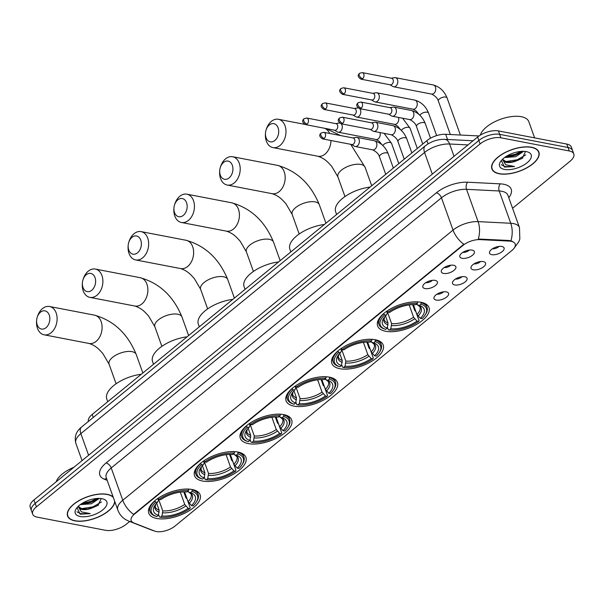 <?xml version="1.0" encoding="UTF-8"?>
<svg xmlns="http://www.w3.org/2000/svg" width="604" height="604" viewBox="0 0 604 604"><rect width="100%" height="100%" fill="white"/><g stroke="black" fill="none" stroke-linecap="round" stroke-linejoin="round"><path stroke-width="0.91" d="M237.923 452.049A27.278 12.51 160.3 0 0 207.912 458.368A27.278 12.51 160.3 0 0 194.541 475.733A27.278 12.51 160.3 0 0 202.514 481.018A27.278 12.51 160.3 0 0 232.525 474.699A27.278 12.51 160.3 0 0 245.903 457.341A27.278 12.51 160.3 0 0 237.923 452.049M375.243 339.727A27.278 12.51 160.3 0 0 345.224 346.047A27.278 12.51 160.3 0 0 331.853 363.404A27.278 12.51 160.3 0 0 339.826 368.697A27.278 12.51 160.3 0 0 369.844 362.377A27.278 12.51 160.3 0 0 383.215 345.012A27.278 12.51 160.3 0 0 375.243 339.727M329.467 377.168A27.278 12.51 160.3 0 0 299.456 383.487A27.278 12.51 160.3 0 0 286.085 400.845A27.278 12.51 160.3 0 0 294.057 406.137A27.278 12.51 160.3 0 0 324.069 399.818A27.278 12.51 160.3 0 0 337.447 382.46A27.278 12.51 160.3 0 0 329.467 377.168M283.699 414.608A27.278 12.51 160.3 0 0 253.68 420.928A27.278 12.51 160.3 0 0 240.309 438.293A27.278 12.51 160.3 0 0 248.282 443.578A27.278 12.51 160.3 0 0 278.301 437.258A27.278 12.51 160.3 0 0 291.672 419.901A27.278 12.51 160.3 0 0 283.699 414.608M192.155 489.497A27.278 12.51 160.3 0 0 162.136 495.816A27.278 12.51 160.3 0 0 148.765 513.173A27.278 12.51 160.3 0 0 156.738 518.466A27.278 12.51 160.3 0 0 186.757 512.147A27.278 12.51 160.3 0 0 200.128 494.782A27.278 12.51 160.3 0 0 192.155 489.497M421.011 302.279A27.278 12.51 160.3 0 0 390.999 308.606A27.278 12.51 160.3 0 0 377.628 325.964A27.278 12.51 160.3 0 0 385.601 331.256A27.278 12.51 160.3 0 0 415.612 324.937A27.278 12.51 160.3 0 0 428.991 307.572A27.278 12.51 160.3 0 0 421.011 302.279M443.6 273.446A7.724 3.541 -19.7 0 1 441.328 270.788A7.724 3.541 -19.7 0 1 446.19 266.507A7.724 3.541 -19.7 0 1 453.619 265.247A7.724 3.541 -19.7 0 1 455.152 265.836A7.724 3.541 -19.7 0 1 453.068 271.068A7.724 3.541 -19.7 0 1 443.6 273.446M425.088 288.584A7.724 3.541 -19.7 0 1 422.823 285.926A7.724 3.541 -19.7 0 1 427.677 281.645A7.724 3.541 -19.7 0 1 435.114 280.384A7.724 3.541 -19.7 0 1 436.647 280.981A7.724 3.541 -19.7 0 1 434.563 286.213A7.724 3.541 -19.7 0 1 425.088 288.584M462.105 258.301A7.724 3.541 -19.7 0 1 459.84 255.643A7.724 3.541 -19.7 0 1 464.695 251.362A7.724 3.541 -19.7 0 1 472.132 250.101A7.724 3.541 -19.7 0 1 473.664 250.698A7.724 3.541 -19.7 0 1 471.581 255.93A7.724 3.541 -19.7 0 1 462.105 258.301M473.294 269.807A7.724 3.541 -19.7 0 1 471.022 267.149A7.724 3.541 -19.7 0 1 475.884 262.868A7.724 3.541 -19.7 0 1 483.321 261.608A7.724 3.541 -19.7 0 1 484.846 262.204A7.724 3.541 -19.7 0 1 482.762 267.436A7.724 3.541 -19.7 0 1 473.294 269.807M454.782 284.945A7.724 3.541 -19.7 0 1 452.517 282.294A7.724 3.541 -19.7 0 1 457.371 278.014A7.724 3.541 -19.7 0 1 464.808 276.753A7.724 3.541 -19.7 0 1 466.341 277.342A7.724 3.541 -19.7 0 1 464.257 282.574A7.724 3.541 -19.7 0 1 454.782 284.945M436.277 300.09A7.724 3.541 -19.7 0 1 434.004 297.432A7.724 3.541 -19.7 0 1 438.866 293.151A7.724 3.541 -19.7 0 1 446.296 291.891A7.724 3.541 -19.7 0 1 447.828 292.479A7.724 3.541 -19.7 0 1 445.744 297.719A7.724 3.541 -19.7 0 1 436.277 300.09M491.807 254.669A7.724 3.541 -19.7 0 1 489.534 252.011A7.724 3.541 -19.7 0 1 494.389 247.731A7.724 3.541 -19.7 0 1 501.826 246.47A7.724 3.541 -19.7 0 1 503.359 247.059A7.724 3.541 -19.7 0 1 501.275 252.291A7.724 3.541 -19.7 0 1 491.807 254.669M509.293 241.087A13.9 6.372 -19.7 0 1 511.12 241.298A13.9 6.372 -19.7 0 1 515.182 243.993A13.9 6.372 -19.7 0 1 511.815 250.554L175.039 526.039A13.9 6.372 -19.7 0 1 154.752 531.112L133.688 522.89A13.9 6.372 -19.7 0 1 131.174 520.633A13.9 6.372 -19.7 0 1 134.541 514.072L463.072 245.337A13.9 6.372 -19.7 0 1 479.984 239.614L509.293 241.087L509.074 240.468L512.335 241.313M88.38 421.449A15.44 7.082 -19.7 0 1 92.201 414.427L426.885 140.641A15.44 7.082 -19.7 0 1 445.676 134.284L479.048 135.968M492.486 248.757A4.636 2.122 160.3 0 0 499.01 246.417M436.956 294.178A4.636 2.122 160.3 0 0 443.487 291.845M455.469 279.04A4.636 2.122 160.3 0 0 461.992 276.7M473.974 263.895A4.636 2.122 160.3 0 0 480.505 261.562M462.792 252.389A4.636 2.122 160.3 0 0 469.316 250.056M425.775 282.672A4.636 2.122 160.3 0 0 432.298 280.339M444.28 267.534A4.636 2.122 160.3 0 0 450.811 265.194M531.588 147.248A24.96 11.446 160.3 0 0 504.121 153.031A24.96 11.446 160.3 0 0 491.89 168.924A24.96 11.446 160.3 0 0 499.183 173.763A24.96 11.446 160.3 0 0 526.65 167.98A24.96 11.446 160.3 0 0 538.889 152.095A24.96 11.446 160.3 0 0 531.588 147.248M113.159 497.024A24.96 11.446 160.3 0 0 107.285 494.344A24.96 11.446 160.3 0 0 79.819 500.127A24.96 11.446 160.3 0 0 67.58 516.012A24.96 11.446 160.3 0 0 74.873 520.852A24.96 11.446 160.3 0 0 99.954 516.292A24.96 11.446 160.3 0 0 114.851 501.758M512.562 208.267L570.063 161.238A15.44 7.082 160.3 0 0 573.8 153.96L571.331 147.066A15.44 7.082 160.3 0 0 566.816 144.069L498.443 130.909A15.44 7.082 160.3 0 0 477.628 137.032L33.937 499.976L35.175 503.419A15.44 7.082 160.3 0 0 31.431 510.705A15.44 7.082 160.3 0 1 35.175 503.419L478.859 140.475L35.175 503.419L36.406 506.869A15.44 7.082 160.3 0 0 32.669 514.147A15.44 7.082 160.3 0 0 37.184 517.145L105.557 530.304A15.44 7.082 160.3 0 0 126.372 524.181L129.671 521.486M498.443 130.909L499.682 134.36A15.44 7.082 160.3 0 0 478.859 140.475A15.44 7.082 160.3 0 1 499.682 134.36L568.054 147.519L499.682 134.36L500.912 137.803A15.44 7.082 160.3 0 0 480.097 143.926L36.406 506.869M572.569 150.509A15.44 7.082 160.3 0 0 568.054 147.519A15.44 7.082 160.3 0 1 572.569 150.509M131.966 521.833A18.014 14.156 111.3 0 1 128.667 521.093L125.76 519.666C122 517.364 119.343 514.132 117.795 509.965A20.589 9.445 -19.7 0 1 122.778 500.255A18.014 9.807 -129.3 0 0 133.582 514.404L463.842 244.243A18.014 9.807 50.7 0 1 453.038 230.101A20.589 9.445 -19.7 0 1 478.096 221.623A18.014 10.751 92.9 0 1 478.277 239.041L509.074 240.468M573.8 153.96A15.44 7.082 160.3 0 0 569.285 150.962L500.912 137.803M33.937 499.976A15.44 7.082 160.3 0 0 30.2 507.262L32.669 514.147M499.349 173.627A24.704 11.333 160.3 0 0 526.537 167.904A24.704 11.333 160.3 0 0 538.647 152.178A24.704 11.333 160.3 0 0 531.422 147.391A24.704 11.333 160.3 0 0 504.242 153.114A24.704 11.333 160.3 0 0 492.132 168.833A24.704 11.333 160.3 0 0 499.349 173.627M534.615 137.878L528.825 121.691A25.73 11.801 160.3 0 0 521.297 116.7A25.73 11.801 160.3 0 0 496.556 120.891A25.73 11.801 160.3 0 0 480.339 135.13M501.312 160.536L504.468 167.082L514.555 166.545L505.691 164.749L502.838 159.932A11.635 5.338 160.3 0 0 502.898 160.12A11.635 5.338 160.3 0 0 506.295 162.378A11.635 5.338 160.3 0 0 515.046 161.427L511.92 161.978L506.024 161.623L502.739 159.448M502.838 159.932L502.709 159.078M523.638 151.325L515.703 156.7L504.582 157.531M522.158 151.332L520.165 152.963L515.212 155.334L509.965 156.512L506.046 156.527M526.28 151.596A16.776 7.693 160.3 0 0 500.52 161.608A16.776 7.693 160.3 0 0 504.499 169.414A16.776 7.693 160.3 0 0 526.462 163.284A16.776 7.693 160.3 0 0 527.579 151.921A16.776 7.693 160.3 0 0 526.28 151.596M515.046 161.427L522.294 158.316L525.45 151.649M514.555 166.545L504.831 166.576L501.244 164.696M525.722 154.911L517.311 159.758L505.85 161.57M521.282 151.385L515.348 154.292L506.718 156.111M522.815 157.961L517.553 160.445L511.195 162.038M520.754 152.548L515.597 154.979L509.24 156.572M113.363 497.59A24.704 11.333 160.3 0 0 107.119 494.48A24.704 11.333 160.3 0 0 79.932 500.203A24.704 11.333 160.3 0 0 67.822 515.929A24.704 11.333 160.3 0 0 75.039 520.716A24.704 11.333 160.3 0 0 100.43 515.922A24.704 11.333 160.3 0 0 114.647 501.184M77.002 507.632L80.158 514.178L90.253 513.642L81.381 511.845L78.528 507.02A11.635 5.338 160.3 0 0 78.588 507.217A11.635 5.338 160.3 0 0 81.985 509.466A11.635 5.338 160.3 0 0 90.736 508.523L87.61 509.066L81.714 508.719L78.429 506.537M78.528 507.02L78.399 506.167M99.328 498.413L91.393 503.796L80.272 504.619M97.848 498.428L95.862 500.052L90.902 502.422L85.655 503.6L81.736 503.615M101.97 498.685A16.776 7.693 160.3 0 0 76.21 508.704A16.776 7.693 160.3 0 0 80.189 516.511A16.776 7.693 160.3 0 0 102.152 510.372A16.776 7.693 160.3 0 0 103.269 499.017A16.776 7.693 160.3 0 0 101.97 498.685M90.736 508.523L97.991 505.405L101.14 498.738M73.945 467.254A25.73 11.801 160.3 0 0 56.164 481.796M90.253 513.642L80.521 513.672L76.934 511.784M101.412 502L93.001 506.854L81.54 508.666M96.972 498.474L91.038 501.388L82.408 503.207M98.505 505.05L93.243 507.534L86.885 509.134M96.451 499.644L91.287 502.067L84.93 503.661M269.308 124.998A9.264 6.508 -79.1 0 0 266.077 130.026A9.264 6.508 -79.1 0 0 265.488 133.046A9.264 6.508 -79.1 0 0 268.236 140.868A9.264 6.508 -79.1 0 0 274.858 140.498A9.264 6.508 -79.1 0 0 278.097 127.829A9.264 6.508 -79.1 0 0 269.308 124.998M266.077 130.026L266.334 129.203A14.413 10.117 100.9 0 1 271.362 121.389A14.413 10.117 100.9 0 1 278.406 119.29A14.413 10.117 100.9 0 1 285.949 130.388A14.413 10.117 100.9 0 1 279.999 145.496A14.413 10.117 100.9 0 1 272.955 147.595A14.413 10.117 100.9 0 1 265.428 133.907L265.488 133.046M387.239 328.093L385.692 329.361A24.5 11.234 160.3 0 1 385.503 329.301A24.5 11.234 160.3 0 1 384.605 314.858L386.266 315.175A22.129 10.147 160.3 0 0 383.691 318.225A22.129 10.147 160.3 0 0 387.239 328.093L388.017 322.966L385.503 315.952M386.847 311.143L387.209 313.536L386.266 315.175M412.638 304.658L414.782 310.645L415.786 311.475L419.085 320.694L418.67 321.411A24.5 11.234 160.3 0 1 389.293 330.048L388.312 329.739L387.443 327.308M384.605 314.858L383.57 313.853A25.527 11.71 160.3 0 0 378.965 324.514A25.527 11.71 160.3 0 0 384.446 328.969A25.527 11.71 160.3 0 0 384.71 329.044M386.9 311.105L387.942 312.125A24.5 11.234 160.3 0 1 417.319 303.487L417.689 302.076A25.527 11.71 160.3 0 0 411.483 302.068M387.655 310.599A25.527 11.71 160.3 0 0 386.907 311.12M389.293 330.048L390.833 328.787A22.129 10.147 160.3 0 0 417.002 321.094L418.67 321.411M417.319 303.487L415.779 304.748A22.129 10.147 160.3 0 0 389.61 312.442L387.942 312.125M417.002 321.094L413.581 317.198L409.195 304.929M387.239 311.438L391.611 323.661L390.833 328.787M370.154 187.051A28.305 12.986 160.3 0 0 335.643 211.778L336.617 214.488M421.116 302.302L420.92 304.174A24.5 11.234 160.3 0 1 425.02 315.152L425.624 314.223A25.527 11.71 160.3 0 0 427.028 307.3A25.527 11.71 160.3 0 0 421.282 302.77M413.408 304.642L416.926 314.465L420.346 318.361L422.015 318.678A24.5 11.234 160.3 0 0 425.02 315.152M420.346 318.361A22.129 10.147 160.3 0 0 419.387 305.443A22.129 10.147 160.3 0 0 419.372 305.443L420.92 304.174M417.998 316.088A19.796 9.083 160.3 0 0 417.145 304.741L419.251 305.405M416.111 303.623L419.991 306.87A19.041 8.735 160.3 0 1 416.926 314.465M223.533 162.438A9.264 6.508 -79.1 0 0 220.301 167.467A9.264 6.508 -79.1 0 0 219.72 170.494A9.264 6.508 -79.1 0 0 222.461 178.308A9.264 6.508 -79.1 0 0 229.082 177.946A9.264 6.508 -79.1 0 0 232.321 165.269A9.264 6.508 -79.1 0 0 223.533 162.438M220.301 167.467L220.566 166.651A14.413 10.117 100.9 0 1 225.594 158.829A14.413 10.117 100.9 0 1 232.631 156.73A14.413 10.117 100.9 0 1 240.173 167.829A14.413 10.117 100.9 0 1 234.224 182.944A14.413 10.117 100.9 0 1 227.187 185.035A14.413 10.117 100.9 0 1 219.66 171.347L219.72 170.494M341.464 365.533L339.916 366.802A24.5 11.234 160.3 0 1 339.735 366.741A24.5 11.234 160.3 0 1 338.829 352.298L340.497 352.615A22.129 10.147 160.3 0 0 337.923 355.665A22.129 10.147 160.3 0 0 341.464 365.533L342.242 360.407L339.727 353.393M341.079 348.584L341.441 350.984L340.497 352.615M366.862 342.098L369.006 348.085L370.018 348.916L373.317 358.134L372.902 358.859A24.5 11.234 160.3 0 1 343.517 367.496L342.536 367.179L341.668 364.756M338.829 352.298L337.795 351.294A25.527 11.71 160.3 0 0 333.189 361.955A25.527 11.71 160.3 0 0 338.678 366.409A25.527 11.71 160.3 0 0 338.942 366.492M341.879 348.04A25.527 11.71 160.3 0 0 341.139 348.561L342.174 349.565A24.5 11.234 160.3 0 1 371.551 340.928L371.913 339.516A25.527 11.71 160.3 0 0 365.714 339.508M343.517 367.496L345.065 366.228A22.129 10.147 160.3 0 0 371.233 358.534L372.902 358.859M371.551 340.928L370.003 342.189A22.129 10.147 160.3 0 0 343.835 349.882L342.174 349.565M371.233 358.534L367.813 354.639L363.419 342.37M341.464 348.886L345.843 361.101L345.065 366.228M324.386 224.492A28.305 12.986 160.3 0 0 289.875 249.218L290.841 251.928M375.348 339.742L375.152 341.622A24.5 11.234 160.3 0 1 379.244 352.6L379.848 351.671A25.527 11.71 160.3 0 0 381.26 344.741A25.527 11.71 160.3 0 0 375.514 340.211M367.64 342.083L371.15 351.906L374.571 355.801L376.239 356.126A24.5 11.234 160.3 0 0 379.244 352.6M374.571 355.801A22.129 10.147 160.3 0 0 373.612 342.891L375.152 341.622M372.23 353.529A19.796 9.083 160.3 0 0 371.377 342.181L373.604 342.883A22.129 10.147 160.3 0 0 373.604 342.883L373.483 342.846M370.335 341.064L374.216 344.318A19.041 8.735 160.3 0 1 371.15 351.906M177.765 199.886A9.264 6.508 -79.1 0 0 174.533 204.915A9.264 6.508 -79.1 0 0 173.944 207.935A9.264 6.508 -79.1 0 0 176.693 215.749A9.264 6.508 -79.1 0 0 183.314 215.386A9.264 6.508 -79.1 0 0 186.553 202.718A9.264 6.508 -79.1 0 0 177.765 199.886M174.533 204.915L174.79 204.092A14.413 10.117 100.9 0 1 179.818 196.27A14.413 10.117 100.9 0 1 186.863 194.178A14.413 10.117 100.9 0 1 194.405 205.269A14.413 10.117 100.9 0 1 188.456 220.384A14.413 10.117 100.9 0 1 181.411 222.476A14.413 10.117 100.9 0 1 173.884 208.788L173.944 207.935M295.696 402.981L294.148 404.242A24.5 11.234 160.3 0 1 293.959 404.189A24.5 11.234 160.3 0 1 293.061 389.739L294.722 390.063A22.129 10.147 160.3 0 0 292.147 393.113A22.129 10.147 160.3 0 0 295.696 402.981L296.473 397.847L293.959 390.833M295.303 386.024L295.666 388.425L294.722 390.063M321.094 379.538L323.238 385.526L324.242 386.364L327.542 395.575L327.126 396.299A24.5 11.234 160.3 0 1 297.749 404.937L296.768 404.627L295.9 402.196M293.061 389.739L292.026 388.742A25.527 11.71 160.3 0 0 287.421 399.395A25.527 11.71 160.3 0 0 292.902 403.849A25.527 11.71 160.3 0 0 293.166 403.933M296.111 385.488A25.527 11.71 160.3 0 0 295.364 386.009L296.398 387.005A24.5 11.234 160.3 0 1 325.775 378.368L326.145 376.956A25.527 11.71 160.3 0 0 319.939 376.949M297.749 404.937L299.29 403.668A22.129 10.147 160.3 0 0 325.458 395.975L327.126 396.299M325.775 378.368L324.235 379.637A22.129 10.147 160.3 0 0 298.066 387.33L296.398 387.005M325.458 395.975L322.038 392.087L317.651 379.818M295.696 386.326L300.067 398.542L299.29 403.668M278.61 261.932A28.305 12.986 160.3 0 0 244.099 286.658L245.073 289.369M329.573 377.19L329.376 379.063A24.5 11.234 160.3 0 1 333.476 390.041L334.08 389.112A25.527 11.71 160.3 0 0 335.484 382.189A25.527 11.71 160.3 0 0 329.739 377.651M321.864 379.531L325.382 389.354L328.803 393.242L330.471 393.566A24.5 11.234 160.3 0 0 333.476 390.041M328.803 393.242A22.129 10.147 160.3 0 0 327.844 380.331A22.129 10.147 160.3 0 0 327.829 380.324L329.376 379.063M326.454 390.977A19.796 9.083 160.3 0 0 325.601 379.622L327.708 380.286M325.382 389.354A19.041 8.735 160.3 0 0 328.448 381.758L324.567 378.504M131.989 237.327A9.264 6.508 -79.1 0 0 128.758 242.355A9.264 6.508 -79.1 0 0 128.176 245.375A9.264 6.508 -79.1 0 0 130.917 253.189A9.264 6.508 -79.1 0 0 137.538 252.827A9.264 6.508 -79.1 0 0 140.777 240.158A9.264 6.508 -79.1 0 0 131.989 237.327M128.758 242.355L129.022 241.532A14.413 10.117 100.9 0 1 134.05 233.71A14.413 10.117 100.9 0 1 141.087 231.619A14.413 10.117 100.9 0 1 148.629 242.717A14.413 10.117 100.9 0 1 142.68 257.825A14.413 10.117 100.9 0 1 135.643 259.924A14.413 10.117 100.9 0 1 128.116 246.236L128.176 245.375M249.92 440.422L248.372 441.683A24.5 11.234 160.3 0 1 248.191 441.63A24.5 11.234 160.3 0 1 247.285 427.179L248.954 427.504A22.129 10.147 160.3 0 0 246.379 430.554A22.129 10.147 160.3 0 0 249.92 440.422L250.698 435.295L248.184 428.274M249.535 423.464L249.897 425.865L248.954 427.504M275.318 416.979L277.462 422.966L278.474 423.804L281.774 433.015L281.358 433.74A24.5 11.234 160.3 0 1 251.974 442.377L250.992 442.068L250.124 439.636M247.285 427.179L246.251 426.182A25.527 11.71 160.3 0 0 241.645 436.835A25.527 11.71 160.3 0 0 247.134 441.29A25.527 11.71 160.3 0 0 247.398 441.373M250.335 422.928A25.527 11.71 160.3 0 0 249.595 423.449L250.63 424.446A24.5 11.234 160.3 0 1 280.007 415.809L280.369 414.397A25.527 11.71 160.3 0 0 274.171 414.397M251.974 442.377L253.521 441.116A22.129 10.147 160.3 0 0 279.69 433.423L281.358 433.74M280.007 415.809L278.459 417.077A22.129 10.147 160.3 0 0 252.291 424.771L250.63 424.446M279.69 433.423L276.27 429.527L271.876 417.258M249.92 423.766L254.299 435.982L253.521 441.116M232.842 299.38A28.305 12.986 160.3 0 0 198.331 324.099L199.297 326.809M283.804 414.631L283.608 416.503A24.5 11.234 160.3 0 1 287.7 427.481L288.304 426.552A25.527 11.71 160.3 0 0 289.716 419.629A25.527 11.71 160.3 0 0 283.971 415.091M276.096 416.971L279.607 426.794L283.027 430.69L284.695 431.007A24.5 11.234 160.3 0 0 287.7 427.481M283.027 430.69A22.129 10.147 160.3 0 0 282.068 417.772L283.608 416.503M280.686 428.417A19.796 9.083 160.3 0 0 279.833 417.062L282.06 417.772A22.129 10.147 160.3 0 0 282.06 417.772L281.94 417.734M278.791 415.945L282.672 419.199A19.041 8.735 160.3 0 1 279.607 426.794M86.221 274.767A9.264 6.508 -79.1 0 0 82.99 279.795A9.264 6.508 -79.1 0 0 82.401 282.815A9.264 6.508 -79.1 0 0 85.149 290.637A9.264 6.508 -79.1 0 0 91.77 290.267A9.264 6.508 -79.1 0 0 95.009 277.598A9.264 6.508 -79.1 0 0 86.221 274.767M82.99 279.795L83.246 278.973A14.413 10.117 100.9 0 1 88.275 271.158A14.413 10.117 100.9 0 1 95.319 269.059A14.413 10.117 100.9 0 1 102.861 280.158A14.413 10.117 100.9 0 1 96.912 295.265A14.413 10.117 100.9 0 1 89.868 297.364A14.413 10.117 100.9 0 1 82.34 283.676L82.401 282.815M204.152 477.862L202.604 479.131A24.5 11.234 160.3 0 1 202.416 479.07A24.5 11.234 160.3 0 1 201.517 464.627L203.178 464.944A22.129 10.147 160.3 0 0 200.603 467.994A22.129 10.147 160.3 0 0 204.152 477.862L204.93 472.736L202.416 465.722M203.759 460.912L204.122 463.306L203.178 464.944M229.55 454.427L231.694 460.414L232.699 461.245L235.998 470.463L235.583 471.18A24.5 11.234 160.3 0 1 206.206 479.818L205.224 479.508L204.356 477.077M201.517 464.627L200.483 463.623A25.527 11.71 160.3 0 0 195.877 474.283A25.527 11.71 160.3 0 0 201.366 478.738A25.527 11.71 160.3 0 0 201.623 478.813M204.567 460.369A25.527 11.71 160.3 0 0 203.82 460.89L204.854 461.894A24.5 11.234 160.3 0 1 234.231 453.257L234.601 451.845A25.527 11.71 160.3 0 0 228.395 451.837M206.206 479.818L207.746 478.557A22.129 10.147 160.3 0 0 233.914 470.863L235.583 471.18M234.231 453.257L232.691 454.518A22.129 10.147 160.3 0 0 206.523 462.211L204.854 461.894M233.914 470.863L230.494 466.968L226.107 454.699M204.152 461.207L208.523 473.43L207.746 478.557M187.066 336.821A28.305 12.986 160.3 0 0 152.555 361.547L153.529 364.257M238.029 452.071L237.833 453.944A24.5 11.234 160.3 0 1 241.932 464.921L242.536 463.993A25.527 11.71 160.3 0 0 243.941 457.069A25.527 11.71 160.3 0 0 238.195 452.532M230.32 454.412L233.839 464.234L237.259 468.13L238.927 468.447A24.5 11.234 160.3 0 0 241.932 464.921M237.259 468.13A22.129 10.147 160.3 0 0 236.3 455.212A22.129 10.147 160.3 0 0 236.285 455.212L237.833 453.944M234.911 465.858A19.796 9.083 160.3 0 0 234.058 454.51L236.164 455.174M233.839 464.234A19.041 8.735 160.3 0 0 236.904 456.639L233.023 453.385M40.445 312.208A9.264 6.508 -79.1 0 0 37.214 317.236A9.264 6.508 -79.1 0 0 36.633 320.256A9.264 6.508 -79.1 0 0 39.373 328.078A9.264 6.508 -79.1 0 0 45.995 327.715A9.264 6.508 -79.1 0 0 49.234 315.039A9.264 6.508 -79.1 0 0 40.445 312.208M37.214 317.236L37.478 316.421A14.413 10.117 100.9 0 1 42.506 308.599A14.413 10.117 100.9 0 1 49.543 306.5A14.413 10.117 100.9 0 1 57.086 317.598A14.413 10.117 100.9 0 1 51.136 332.713A14.413 10.117 100.9 0 1 44.1 334.805A14.413 10.117 100.9 0 1 36.572 321.117L36.633 320.256M158.376 515.303L156.829 516.571A24.5 11.234 160.3 0 1 156.647 516.511A24.5 11.234 160.3 0 1 155.741 502.067L157.41 502.385A22.129 10.147 160.3 0 0 154.835 505.435A22.129 10.147 160.3 0 0 158.376 515.303L159.154 510.176L156.64 503.162M157.991 498.353L158.354 500.754L157.41 502.385M183.775 491.867L185.919 497.855L186.93 498.685L190.23 507.904L189.815 508.621A24.5 11.234 160.3 0 1 160.43 517.266L159.448 516.949L158.58 514.525M155.741 502.067L154.707 501.063A25.527 11.71 160.3 0 0 150.102 511.724A25.527 11.71 160.3 0 0 155.59 516.178A25.527 11.71 160.3 0 0 155.855 516.261M158.044 498.315L159.086 499.334A24.5 11.234 160.3 0 1 188.463 490.697L188.826 489.285A25.527 11.71 160.3 0 0 182.627 489.278M158.792 497.809A25.527 11.71 160.3 0 0 158.052 498.33M160.43 517.266L161.978 515.997A22.129 10.147 160.3 0 0 188.146 508.304L189.815 508.621M188.463 490.697L186.915 491.958A22.129 10.147 160.3 0 0 160.747 499.651L159.086 499.334M188.146 508.304L184.726 504.408L180.332 492.139M158.376 498.647L162.755 510.871L161.978 515.997M141.298 374.261A28.305 12.986 160.3 0 0 106.787 398.987L107.754 401.698M192.261 489.512L192.064 491.392A24.5 11.234 160.3 0 1 196.157 502.369L196.761 501.433A25.527 11.71 160.3 0 0 198.172 494.51A25.527 11.71 160.3 0 0 192.427 489.98M184.552 491.852L188.063 501.675L191.483 505.571L193.152 505.888A24.5 11.234 160.3 0 0 196.157 502.369M191.483 505.571A22.129 10.147 160.3 0 0 190.524 492.66A22.129 10.147 160.3 0 0 190.517 492.653L192.064 491.392M189.143 503.298A19.796 9.083 160.3 0 0 188.289 491.95L190.396 492.615M187.248 490.833L191.128 494.087A19.041 8.735 160.3 0 1 188.063 501.675M390.003 84.756L392.887 86.478A4.636 3.254 -79.1 0 0 393.649 86.772A4.636 3.254 -79.1 0 0 395.907 86.093A4.636 3.254 -79.1 0 0 397.53 79.758A4.636 3.254 -79.1 0 0 395.401 77.674A4.636 3.254 -79.1 0 0 394.586 77.659L391.264 78.188M362.634 78.686A3.345 2.348 -79.1 0 1 360.996 79.177L390.29 84.817A3.345 2.348 -79.1 0 0 391.928 84.326A3.345 2.348 -79.1 0 0 393.098 79.751A3.345 2.348 -79.1 0 0 391.558 78.241L362.264 72.608L359.516 73.303A3.345 1.82 -129.3 0 0 359.289 75.44A3.345 1.82 50.7 0 0 362.634 78.686A3.345 2.348 -79.1 0 0 364.016 75.183A3.345 2.348 -79.1 0 0 362.264 72.608M371.49 99.902L374.374 101.615A4.636 3.254 -79.1 0 0 375.137 101.91A4.636 3.254 -79.1 0 0 377.402 101.238A4.636 3.254 -79.1 0 0 379.018 94.904A4.636 3.254 -79.1 0 0 376.888 92.812A4.636 3.254 -79.1 0 0 376.073 92.805L372.759 93.326M344.121 93.831A3.345 2.348 -79.1 0 1 342.491 94.315L371.785 99.954A3.345 2.348 -79.1 0 0 373.415 99.471A3.345 2.348 -79.1 0 0 374.586 94.896A3.345 2.348 -79.1 0 0 373.046 93.386L343.752 87.746L341.003 88.441A3.345 1.82 -129.3 0 0 340.784 90.577A3.345 1.82 50.7 0 0 344.121 93.831A3.345 2.348 -79.1 0 0 345.503 90.321A3.345 2.348 -79.1 0 0 343.752 87.746M352.985 115.039L355.869 116.761A4.636 3.254 -79.1 0 0 356.624 117.048A4.636 3.254 -79.1 0 0 358.889 116.376A4.636 3.254 -79.1 0 0 360.512 110.041A4.636 3.254 -79.1 0 0 359.637 108.629M325.616 108.969A3.345 2.348 -79.1 0 1 323.978 109.46L353.272 115.092A3.345 2.348 -79.1 0 0 354.91 114.609A3.345 2.348 -79.1 0 0 356.073 110.034A3.345 2.348 -79.1 0 0 354.54 108.524L325.246 102.884L322.491 103.578A3.345 1.82 -129.3 0 0 322.272 105.723A3.345 1.82 50.7 0 0 325.616 108.969A3.345 2.348 -79.1 0 0 326.998 105.466A3.345 2.348 -79.1 0 0 325.246 102.884M358.081 107.92A4.636 3.254 -79.1 0 0 357.568 107.942L354.246 108.471M334.473 130.177L337.357 131.898A4.636 3.254 -79.1 0 0 338.119 132.193A4.636 3.254 -79.1 0 0 340.384 131.521A4.636 3.254 -79.1 0 0 342 125.187A4.636 3.254 -79.1 0 0 341.132 123.775M307.104 124.114A3.345 2.348 -79.1 0 1 305.473 124.598L334.759 130.238A3.345 2.348 -79.1 0 0 336.398 129.747A3.345 2.348 -79.1 0 0 337.568 125.171A3.345 2.348 -79.1 0 0 336.028 123.669L306.734 118.029L303.986 118.724A3.345 1.82 -129.3 0 0 303.767 120.86A3.345 1.82 50.7 0 0 307.104 124.114A3.345 2.348 -79.1 0 0 308.485 120.604A3.345 2.348 -79.1 0 0 306.734 118.029M339.569 123.057A4.636 3.254 -79.1 0 0 339.055 123.08L335.741 123.609M388.576 114.201L391.46 115.923A4.636 3.254 -79.1 0 0 392.223 116.217A4.636 3.254 -79.1 0 0 394.488 115.538A4.636 3.254 -79.1 0 0 396.103 109.203A4.636 3.254 -79.1 0 0 393.974 107.119A4.636 3.254 -79.1 0 0 393.159 107.104L389.844 107.633M361.207 108.131A3.345 2.348 -79.1 0 1 359.576 108.622L388.87 114.254A3.345 2.348 -79.1 0 0 390.501 113.771A3.345 2.348 -79.1 0 0 391.671 109.196A3.345 2.348 -79.1 0 0 390.131 107.686L360.837 102.046L358.089 102.748A3.345 1.82 -129.3 0 0 357.87 104.885A3.345 1.82 50.7 0 0 361.207 108.131A3.345 2.348 -79.1 0 0 362.589 104.628A3.345 2.348 -79.1 0 0 360.837 102.046M370.071 129.339L372.955 131.06A4.636 3.254 -79.1 0 0 373.717 131.355A4.636 3.254 -79.1 0 0 375.975 130.683A4.636 3.254 -79.1 0 0 377.598 124.348A4.636 3.254 -79.1 0 0 375.469 122.257A4.636 3.254 -79.1 0 0 374.654 122.25L371.332 122.771M342.702 123.276A3.345 2.348 -79.1 0 1 341.064 123.76L370.358 129.399A3.345 2.348 -79.1 0 0 371.996 128.909A3.345 2.348 -79.1 0 0 373.166 124.333A3.345 2.348 -79.1 0 0 371.626 122.831L342.332 117.191L339.584 117.886A3.345 1.82 -129.3 0 0 339.357 120.022A3.345 1.82 50.7 0 0 342.702 123.276A3.345 2.348 -79.1 0 0 344.084 119.766A3.345 2.348 -79.1 0 0 342.332 117.191M351.558 144.484L354.442 146.206A4.636 3.254 -79.1 0 0 355.205 146.493A4.636 3.254 -79.1 0 0 357.47 145.821A4.636 3.254 -79.1 0 0 359.086 139.486A4.636 3.254 -79.1 0 0 356.956 137.395A4.636 3.254 -79.1 0 0 356.141 137.387L352.827 137.916M324.189 138.414A3.345 2.348 -79.1 0 1 322.559 138.897L351.853 144.537A3.345 2.348 -79.1 0 0 353.483 144.054A3.345 2.348 -79.1 0 0 354.654 139.479A3.345 2.348 -79.1 0 0 353.113 137.969L323.82 132.329L321.071 133.023A3.345 1.82 -129.3 0 0 320.852 135.168A3.345 1.82 50.7 0 0 324.189 138.414A3.345 2.348 -79.1 0 0 325.571 134.903A3.345 2.348 -79.1 0 0 323.82 132.329M463.072 245.337L462.921 244.914M479.984 239.614L479.757 238.988M134.541 514.072L134.39 513.649M447.541 139.479L445.676 134.284M428.055 143.895L426.885 140.641M93.28 417.44L92.201 414.427M107.18 480.331L104.492 479.282A25.73 11.801 -19.7 0 1 106.078 462.966L436.337 192.812A25.73 11.801 -19.7 0 1 467.655 182.212A5.149 3.073 -87.1 0 0 466.53 189.331L478.096 221.623L510.757 223.269A20.589 9.445 -19.7 0 1 513.46 223.586A20.589 9.445 -19.7 0 1 519.478 227.58L507.919 195.281A20.589 9.445 160.3 0 0 501.894 191.294A20.589 9.445 160.3 0 0 499.191 190.977L466.53 189.331A20.589 9.445 160.3 0 0 441.471 197.81L111.219 467.964A20.589 9.445 160.3 0 0 106.228 477.673L117.795 509.965M510.916 240.785A18.014 10.751 92.9 0 0 510.757 223.269L499.191 190.977A5.149 3.073 -87.1 0 1 500.316 183.858A25.73 11.801 -19.7 0 1 508.764 197.644M106.078 462.966A5.149 2.801 50.7 0 1 111.219 467.964L122.778 500.255L453.038 230.101L441.471 197.81A5.149 2.801 50.7 0 0 436.337 192.812M153.922 530.788A18.014 14.156 111.3 0 1 152.14 530.259L128.667 521.093M467.655 182.212L500.316 183.858M569.285 150.962L566.816 144.069M480.097 143.926L477.628 137.032M106.553 478.579A5.149 4.047 -68.7 0 0 104.492 479.282M467.979 144.922L449.61 144.001L454.027 156.338M425.239 145.896A10.291 5.61 50.7 0 0 424.552 152.48L80.853 433.634A20.589 9.445 160.3 0 0 75.862 443.344C74.179 436.881 76.066 431.452 81.532 427.051L425.239 145.896C431.045 141.419 437.56 139.237 444.801 139.343A10.291 6.146 92.9 0 1 449.61 144.001A20.589 9.445 160.3 0 0 424.552 152.48L432.298 174.111M81.532 427.051A10.291 5.61 50.7 0 0 80.853 433.634L88.599 455.265M344.959 196.572L337.938 176.949A14.413 6.606 -19.7 0 1 341.426 170.154A14.413 6.606 -19.7 0 1 360.86 164.439A14.413 6.606 -19.7 0 1 365.073 167.232L350.705 144.318M337.938 176.949L331.739 166.364C327.632 161.842 324.922 158.625 317.938 156.255A14.413 10.117 -79.1 0 0 324.982 154.156A14.413 10.117 -79.1 0 0 330.962 140.521M329.61 133.446A14.413 10.117 -79.1 0 0 324.507 128.259M384.514 317.092L384.136 319.712A19.041 8.735 160.3 0 0 388.017 322.966M391.664 325.586A19.796 9.083 160.3 0 0 414.661 318.821M384.476 317.138A19.796 9.083 160.3 0 0 388.062 324.892M391.611 323.661A19.041 8.735 160.3 0 0 413.581 317.198M299.191 234.012L292.162 214.39A14.413 6.606 -19.7 0 1 295.658 207.595A14.413 6.606 -19.7 0 1 315.084 201.879A14.413 6.606 -19.7 0 1 319.297 204.673C310.818 184.001 296.926 170.902 277.613 165.39L232.631 156.73M292.162 214.39L285.964 203.805C281.857 199.282 279.146 196.066 272.17 193.695A14.413 10.117 -79.1 0 0 279.207 191.596A14.413 10.117 -79.1 0 0 285.156 176.489A14.413 10.117 -79.1 0 0 277.613 165.39M338.738 354.533L338.361 357.153A19.041 8.735 160.3 0 0 342.242 360.407M345.896 363.027A19.796 9.083 160.3 0 0 368.885 356.262M338.708 354.578A19.796 9.083 160.3 0 0 342.294 362.332M345.843 361.101A19.041 8.735 160.3 0 0 367.813 354.639M253.416 271.453L246.394 251.838A14.413 6.606 -19.7 0 1 249.882 245.035A14.413 6.606 -19.7 0 1 269.316 239.327A14.413 6.606 -19.7 0 1 273.529 242.121C265.05 221.442 251.151 208.342 231.845 202.831L186.863 194.178M246.394 251.838L240.196 241.245C236.088 236.723 233.378 233.506 226.394 231.136A14.413 10.117 -79.1 0 0 233.438 229.044A14.413 10.117 -79.1 0 0 239.388 213.929A14.413 10.117 -79.1 0 0 231.845 202.831M292.97 391.981L292.593 394.593A19.041 8.735 160.3 0 0 296.473 397.847M300.12 400.467A19.796 9.083 160.3 0 0 323.117 393.71M292.932 392.019A19.796 9.083 160.3 0 0 296.519 399.78M300.067 398.542A19.041 8.735 160.3 0 0 322.038 392.087M207.648 308.893L200.619 289.278A14.413 6.606 -19.7 0 1 204.114 282.476A14.413 6.606 -19.7 0 1 223.54 276.768A14.413 6.606 -19.7 0 1 227.753 279.561C219.275 258.882 205.383 245.79 186.07 240.279L141.087 231.619M200.619 289.278L194.42 278.686C190.313 274.171 187.602 270.954 180.626 268.576A14.413 10.117 -79.1 0 0 187.663 266.485A14.413 10.117 -79.1 0 0 193.612 251.37A14.413 10.117 -79.1 0 0 186.07 240.279M247.195 429.421L246.817 432.041A19.041 8.735 160.3 0 0 250.698 435.295M254.352 437.908A19.796 9.083 160.3 0 0 277.342 431.15M247.164 429.467A19.796 9.083 160.3 0 0 250.751 437.221M254.299 435.982A19.041 8.735 160.3 0 0 276.27 429.527M161.872 346.341L154.85 326.719A14.413 6.606 -19.7 0 1 158.339 319.924A14.413 6.606 -19.7 0 1 177.772 314.208A14.413 6.606 -19.7 0 1 181.985 317.002C173.507 296.322 159.607 283.231 140.302 277.719L95.319 269.059M154.85 326.719L148.652 316.134C144.545 311.611 141.834 308.395 134.851 306.024A14.413 10.117 -79.1 0 0 141.895 303.925A14.413 10.117 -79.1 0 0 147.844 288.818A14.413 10.117 -79.1 0 0 140.302 277.719M201.426 466.862L201.049 469.482A19.041 8.735 160.3 0 0 204.93 472.736M208.576 475.356A19.796 9.083 160.3 0 0 231.574 468.591M201.389 466.907A19.796 9.083 160.3 0 0 204.975 474.661M208.523 473.43A19.041 8.735 160.3 0 0 230.494 466.968M116.104 383.782L109.075 364.159A14.413 6.606 -19.7 0 1 112.57 357.364A14.413 6.606 -19.7 0 1 131.997 351.649A14.413 6.606 -19.7 0 1 136.21 354.442C127.731 333.77 113.839 320.671 94.526 315.16L49.543 306.5M109.075 364.159L102.876 353.574C98.769 349.052 96.059 345.835 89.082 343.465A14.413 10.117 -79.1 0 0 96.119 341.366A14.413 10.117 -79.1 0 0 102.068 326.258A14.413 10.117 -79.1 0 0 94.526 315.16M155.651 504.302L155.273 506.922A19.041 8.735 160.3 0 0 159.154 510.176M162.808 512.796A19.796 9.083 160.3 0 0 185.798 506.031M155.621 504.348A19.796 9.083 160.3 0 0 159.207 512.101M162.755 510.871A19.041 8.735 160.3 0 0 184.726 504.408M447.096 97.954C444.31 91.151 439.727 86.825 433.325 84.975A4.636 3.254 -79.1 0 1 435.741 88.403A4.636 3.254 -79.1 0 1 434.027 93.235A4.636 3.254 -79.1 0 1 433.838 93.394A4.636 3.254 -79.1 0 1 431.573 94.073C435.356 95.96 437.621 98.301 438.368 101.079A4.636 2.122 -19.7 0 1 439.689 98.739A4.636 2.122 -19.7 0 1 445.737 97.055A4.636 2.122 -19.7 0 1 447.096 97.954L460.369 135.024M419.923 115.326A4.636 2.122 -19.7 0 1 421.177 113.884A4.636 2.122 -19.7 0 1 427.232 112.201A4.636 2.122 -19.7 0 1 428.583 113.099L436.639 135.606M419.07 114.526L416.164 110.985L413.068 109.211A4.636 3.254 -79.1 0 0 415.333 108.539A4.636 3.254 -79.1 0 0 415.514 108.373A4.636 3.254 -79.1 0 0 417.236 103.541A4.636 3.254 -79.1 0 0 414.82 100.113C421.214 101.97 425.805 106.296 428.583 113.099M401.418 130.464A4.636 2.122 -19.7 0 1 402.672 129.022A4.636 2.122 -19.7 0 1 408.719 127.338A4.636 2.122 -19.7 0 1 410.071 128.237L417.319 148.471M400.558 129.664L397.659 126.13L394.555 124.348A4.636 3.254 -79.1 0 0 396.82 123.677A4.636 3.254 -79.1 0 0 397.009 123.518A4.636 3.254 -79.1 0 0 398.466 117.418M382.906 145.609A4.636 2.122 -19.7 0 1 384.159 144.167A4.636 2.122 -19.7 0 1 390.214 142.484A4.636 2.122 -19.7 0 1 391.566 143.382L398.806 163.608M382.053 144.801L379.146 141.268L376.05 139.494A4.636 3.254 -79.1 0 0 378.308 138.822A4.636 3.254 -79.1 0 0 378.497 138.656A4.636 3.254 -79.1 0 0 379.954 132.555M422.755 144.024L416.511 126.591A4.636 2.122 -19.7 0 1 417.825 124.25A4.636 2.122 -19.7 0 1 423.88 122.567A4.636 2.122 -19.7 0 1 425.231 123.465L430.509 138.21M392.223 116.217L409.716 119.577A4.636 3.254 -79.1 0 0 411.973 118.905A4.636 3.254 -79.1 0 0 412.162 118.746A4.636 3.254 -79.1 0 0 413.876 113.907A4.636 3.254 -79.1 0 0 411.467 110.479C417.862 112.336 422.453 116.663 425.231 123.465M404.242 159.169L397.998 141.729A4.636 2.122 -19.7 0 1 399.32 139.396A4.636 2.122 -19.7 0 1 405.367 137.712A4.636 2.122 -19.7 0 1 406.719 138.61L411.853 152.94M373.717 131.355L391.203 134.722A4.636 3.254 -79.1 0 0 393.468 134.05A4.636 3.254 -79.1 0 0 393.649 133.884A4.636 3.254 -79.1 0 0 395.371 129.052A4.636 3.254 -79.1 0 0 392.955 125.624C399.35 127.474 403.94 131.808 406.719 138.61M385.729 174.307L379.493 156.874A4.636 2.122 -19.7 0 1 380.807 154.533A4.636 2.122 -19.7 0 1 386.854 152.85A4.636 2.122 -19.7 0 1 388.213 153.748L393.34 168.086M355.205 146.493L372.691 149.86A4.636 3.254 -79.1 0 0 374.956 149.188A4.636 3.254 -79.1 0 0 375.144 149.029A4.636 3.254 -79.1 0 0 376.858 144.19A4.636 3.254 -79.1 0 0 374.442 140.762C380.845 142.62 385.428 146.946 388.213 153.748M154.481 531.007L152.14 530.259M514.306 247.934L518.889 241.592L519.833 239.018L519.478 227.58M75.862 443.344L82.046 460.626M444.801 139.343L473.06 140.77M538.096 150.638L538.647 152.178M491.573 167.293L492.132 168.833M67.27 514.381L67.822 515.929M340.558 135.553L325.918 128.531M317.938 156.255L272.955 147.595M371.709 185.775L365.073 167.232M377.787 321.222L378.965 324.514M385.503 329.301L384.446 328.969M425.85 304.008L427.028 307.3M304.71 124.356L278.406 119.29M272.17 193.695L227.187 185.035M325.941 223.223L319.297 204.673M332.011 358.663L333.189 361.955M339.735 366.741L338.678 366.409M380.082 341.456L381.26 344.741M226.394 231.136L181.411 222.476M280.165 260.664L273.529 242.121M286.243 396.103L287.421 399.395M293.959 404.189L292.902 403.849M334.306 378.897L335.484 382.189M180.626 268.576L135.643 259.924M234.397 298.104L227.753 279.561M240.468 433.551L241.645 436.835M248.191 441.63L247.134 441.29M288.538 416.337L289.716 419.629M134.851 306.024L89.868 297.364M188.622 335.545L181.985 317.002M194.699 470.992L195.877 474.283M202.416 479.07L201.366 478.738M242.763 453.778L243.941 457.069M89.082 343.465L44.1 334.805M142.854 372.985L136.21 354.442M148.924 508.432L150.102 511.724M156.647 516.511L155.59 516.178M196.995 491.226L198.172 494.51M431.573 94.073L393.649 86.772M450.342 134.518L438.368 101.079M433.325 84.975L395.401 77.674M360.996 79.177C355.847 75.719 359.221 74.028 359.516 73.303M413.068 109.211L375.137 101.91M414.82 100.113L376.888 92.812M342.491 94.315C337.334 90.857 340.709 89.165 341.003 88.441M394.555 124.348L356.624 117.048M402.581 118.21L410.071 128.237M323.978 109.46C318.829 106.002 322.204 104.311 322.491 103.578M376.05 139.494L338.119 132.193M384.076 133.348L391.566 143.382M305.473 124.598C300.316 121.14 303.691 119.449 303.986 118.724M409.716 119.577C413.491 121.472 415.756 123.812 416.511 126.591M411.467 110.479L393.974 107.119M359.576 108.622C354.42 105.164 357.794 103.473 358.089 102.748M391.203 134.722C394.978 136.617 397.243 138.95 397.998 141.729M392.955 125.624L375.469 122.257M341.064 123.76C335.915 120.302 339.289 118.611 339.584 117.886M372.691 149.86C376.473 151.755 378.738 154.095 379.493 156.874M374.442 140.762L356.956 137.395M322.559 138.897C317.402 135.447 320.777 133.756 321.071 133.023"/></g></svg>
